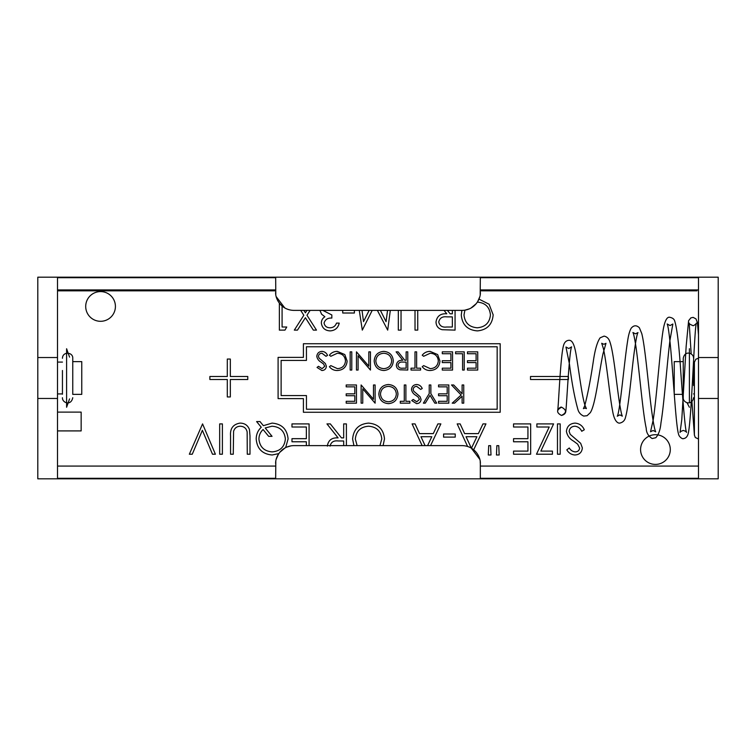 <?xml version="1.0" encoding="UTF-8"?>
<svg xmlns="http://www.w3.org/2000/svg" width="756" height="756" viewBox="0 0 756 756"><rect width="100%" height="100%" fill="white"/><g stroke="black" fill="none" stroke-linecap="round" stroke-linejoin="round"><path stroke-width="1.13" d="M683.244 361.623L674.239 361.623L674.239 394.377L683.244 394.377M696.975 290.824L480.334 290.824L696.975 290.824M275.666 290.824L57.513 290.824L275.666 290.824M72.756 394.377L81.761 394.377L81.761 361.623L72.756 361.623M100.567 321.3A14.855 14.855 0 0 0 113.428 299.017A14.855 14.855 0 0 0 87.696 299.017A14.855 14.855 0 0 0 100.567 321.3M655.433 464.411A14.855 14.855 0 0 0 668.304 442.128A14.855 14.855 0 0 0 642.572 442.128A14.855 14.855 0 0 0 655.433 464.411M275.789 294.301L275.666 277.698L57.513 277.698L57.513 478.302L275.666 478.302L275.808 461.566M718.2 398.469L718.2 277.187L37.8 277.187L37.8 478.813L718.2 478.813L718.2 398.469L698.487 398.469L698.487 478.302L480.334 478.302L480.334 463.806C480.929 457.645 475.146 445.879 462.143 445.615L293.857 445.615C280.901 445.87 275.052 457.635 275.666 463.806M718.2 357.531L698.487 357.531L698.487 277.698L480.334 277.698L480.192 294.434M57.513 466.083L275.666 466.083M275.666 292.194C275.071 298.355 280.854 310.121 293.857 310.385L462.143 310.385C475.099 310.13 480.948 298.365 480.334 292.194M698.487 289.917L480.334 289.917M275.666 289.917L57.513 289.917M480.334 466.083L698.487 466.083M698.487 357.531L698.487 398.469M276.327 458.939L278.444 454.148M279.644 452.447L285.116 447.854M286.335 447.24L291.098 445.823M471.234 448.053L479.767 459.308M480.211 461.699L480.334 463.806M284.766 307.947L276.233 296.692M479.673 297.061L477.556 301.852M476.356 303.553L470.884 308.146M469.665 308.76L464.902 310.177L464.004 314.978C464.836 322.878 469.268 327.15 477.282 327.783C485.276 327.074 489.661 322.765 490.436 314.836C489.604 306.974 485.22 302.74 477.282 302.126M530.514 379.512L568.418 379.512L568.418 376.488L530.514 376.488L530.514 379.512M500.188 343.734L303.411 343.734L303.411 357.38L278.095 357.38L278.095 398.62L303.411 398.62L303.411 412.266L500.188 412.266L500.188 343.734M306.445 346.768L306.445 360.414L281.128 360.414L281.128 395.586L306.445 395.586L306.445 409.232L497.164 409.232L497.164 346.768L306.445 346.768M209.875 379.512L227.301 379.512L227.301 396.947L230.334 396.947L230.334 379.512L247.77 379.512L247.77 376.488L230.334 376.488L230.334 359.053L227.301 359.053L227.301 376.488L209.875 376.488L209.875 379.512M57.513 430.911L81.157 430.911L81.157 412.115L57.513 412.115M463.74 384.974L463.74 403.165L462.114 403.165L462.114 396.238L454.526 403.165L452.201 403.165L461.141 395.001L451.502 384.974L453.676 384.974L462.114 393.753L462.114 384.974L463.74 384.974M448.818 384.974L448.818 403.165L438.556 403.165L438.556 401.304L447.183 401.304L447.183 395.709L438.556 395.709L438.556 393.838L447.183 393.838L447.183 386.845L438.556 386.845L438.556 384.974L448.818 384.974M430.854 393.621L436.685 403.165L434.823 403.165L430.041 395.35L425.259 403.165L423.398 403.165L429.228 393.621L429.228 384.974L430.854 384.974L430.854 393.621M416.698 384.511C419.287 384.728 421.13 386.051 422.226 388.49L420.686 389.406L416.698 386.373C414.628 386.448 413.438 387.478 413.135 389.463L413.787 391.249L420.043 396.616L421.064 399.385C420.78 402.05 419.287 403.468 416.575 403.638L411.727 400.557L413.211 399.433L416.764 401.767L419.429 399.47L418.229 397.117L415.781 395.303C413.39 393.961 411.963 392.005 411.5 389.435C411.869 386.382 413.598 384.738 416.698 384.511M405.896 401.304L409.865 401.304L409.865 403.165L400.302 403.165L400.302 401.304L404.271 401.304L404.271 384.974L405.896 384.974L405.896 401.304M397.968 393.989C397.476 399.829 394.33 403.042 388.527 403.638C382.602 403.165 379.38 399.981 378.841 394.084C379.361 388.234 382.545 385.05 388.376 384.511C394.216 385.012 397.41 388.168 397.968 393.989M388.442 401.767C393.243 401.341 395.87 398.752 396.342 393.999C395.842 389.283 393.205 386.741 388.442 386.373C383.604 386.732 380.948 389.302 380.476 394.084C380.977 398.828 383.632 401.389 388.442 401.767M373.483 384.974L375.118 384.974L375.118 403.165L362.748 388.849L362.748 403.165L361.122 403.165L361.122 384.974L373.483 399.262L373.483 384.974M356.454 384.974L356.454 403.165L346.191 403.165L346.191 401.304L354.819 401.304L354.819 395.709L346.191 395.709L346.191 393.838L354.819 393.838L354.819 386.845L346.191 386.845L346.191 384.974L356.454 384.974M477.735 351.852L477.735 370.053L467.473 370.053L467.473 368.181L476.1 368.181L476.1 362.587L467.473 362.587L467.473 360.716L476.1 360.716L476.1 353.723L467.473 353.723L467.473 351.852L477.735 351.852M464.212 351.852L464.212 370.053L462.577 370.053L462.577 353.723L455.584 353.723L455.584 351.852L464.212 351.852M452.551 351.852L452.551 370.053L442.288 370.053L442.288 368.181L450.916 368.181L450.916 362.587L442.288 362.587L442.288 360.716L450.916 360.716L450.916 353.723L442.288 353.723L442.288 351.852L452.551 351.852M430.164 370.516C426.885 370.534 424.239 369.268 422.226 366.707L423.653 365.62L430.268 368.654C435.144 368.314 437.828 365.734 438.319 360.933C437.809 356.085 435.087 353.524 430.155 353.26L423.653 356.284L422.226 355.207C424.239 352.665 426.885 351.389 430.145 351.389L437.648 354.573L439.954 361.056C439.378 366.962 436.117 370.109 430.164 370.516M416.632 368.181L420.591 368.181L420.591 370.053L411.028 370.053L411.028 368.181L414.997 368.181L414.997 351.852L416.632 351.852L416.632 368.181M407.767 351.852L407.767 370.053L400 369.797C397.665 369.145 396.437 367.605 396.342 365.186C396.881 361.661 399.026 360.017 402.787 360.253L396.106 351.852L398.119 351.852L404.81 360.253L406.133 360.253L406.133 351.852L407.767 351.852M406.133 368.181L406.133 362.115L402.806 362.096C400.141 361.765 398.535 362.795 397.968 365.186C398.535 367.529 400.122 368.522 402.721 368.181L406.133 368.181M393.309 360.877C392.818 366.707 389.661 369.93 383.859 370.516C377.934 370.053 374.711 366.858 374.182 360.962C374.702 355.112 377.877 351.927 383.717 351.389C389.548 351.89 392.751 355.046 393.309 360.877M383.783 368.654C388.575 368.229 391.202 365.639 391.674 360.877C391.173 356.161 388.546 353.628 383.783 353.26C378.945 353.61 376.29 356.18 375.817 360.962C376.318 365.706 378.973 368.266 383.783 368.654M368.815 351.852L370.449 351.852L370.449 370.053L358.089 355.726L358.089 370.053L356.454 370.053L356.454 351.852L368.815 366.14L368.815 351.852M351.786 351.852L351.786 370.053L350.16 370.053L350.16 351.852L351.786 351.852M337.337 370.516C334.058 370.534 331.411 369.268 329.399 366.707L330.826 365.62L337.441 368.654C342.317 368.314 345.001 365.734 345.492 360.933C344.982 356.085 342.26 353.524 337.327 353.26L330.826 356.284L329.399 355.207C331.411 352.665 334.058 351.389 337.318 351.389L344.821 354.573L347.127 361.056C346.55 366.962 343.29 370.109 337.337 370.516M321.999 351.389C324.589 351.606 326.431 352.929 327.537 355.367L325.997 356.284L321.999 353.26C319.939 353.326 318.748 354.356 318.437 356.341L319.089 358.127L325.354 363.504L326.365 366.273C326.082 368.928 324.589 370.345 321.886 370.516L317.038 367.435L318.512 366.32L322.065 368.654L324.73 366.348L323.54 363.995L321.092 362.181C318.701 360.848 317.274 358.892 316.802 356.312C317.18 353.26 318.909 351.625 321.999 351.389M575.08 423.114C579.389 423.473 582.47 425.685 584.303 429.748L581.733 431.279C580.362 428.359 578.142 426.677 575.08 426.223C571.64 426.346 569.655 428.066 569.136 431.364L570.222 434.341L580.665 443.3L582.356 447.921C581.884 452.353 579.389 454.715 574.881 454.989C571.366 454.696 568.673 452.986 566.811 449.858L569.268 447.996C570.648 450.302 572.623 451.597 575.193 451.88C577.792 451.833 579.276 450.548 579.635 448.043L577.641 444.131L573.558 441.107C569.58 438.877 567.198 435.617 566.414 431.326C567.038 426.242 569.929 423.502 575.08 423.114M560.196 423.899L560.196 454.214L557.474 454.214L557.474 423.899L560.196 423.899M540.871 451.105L552.428 451.105L552.428 454.214L536.486 454.214L549.206 427.008L536.873 427.008L536.873 423.899L553.59 423.899L540.871 451.105M530.655 423.899L530.655 454.214L513.551 454.214L513.551 451.105L527.934 451.105L527.934 441.778L513.551 441.778L513.551 438.669L527.934 438.669L527.934 427.008L513.551 427.008L513.551 423.899L530.655 423.899M488.281 454.989L488.707 445.662L490.597 445.662L491.003 454.989L488.281 454.989M496.446 454.989L496.853 445.662L498.762 445.662L499.168 454.989L496.446 454.989M467.595 446.456L457.182 423.899L460.139 423.899L464.628 433.613L478.368 433.613L482.98 423.899L485.947 423.899L473.691 449.754M471.46 448.185L476.894 436.722L466.055 436.722L471.309 448.091M455.244 434.001L455.244 437.11L443.583 437.11L443.583 434.001L455.244 434.001M422.122 445.615L412.096 423.899L415.053 423.899L419.533 433.613L433.282 433.613L437.885 423.899L440.861 423.899L430.551 445.615M427.584 445.615L431.799 436.722L420.969 436.722L425.07 445.615M353.931 445.615L352.617 439.066C353.477 429.323 358.779 424.012 368.503 423.114C378.236 423.946 383.566 429.219 384.492 438.924L383.094 445.615M379.947 445.615L381.771 438.934C380.939 431.081 376.554 426.838 368.616 426.223C360.555 426.819 356.133 431.1 355.339 439.075L357.125 445.615M327.348 446.106C328.255 440.228 331.837 437.488 338.102 437.885L326.961 423.899L330.325 423.899L341.466 437.885L343.678 437.885L343.678 423.899L346.399 423.899L346.399 445.615M343.678 445.615L343.678 441.003L338.121 440.956C333.698 440.408 331.005 442.128 330.07 446.116M306.36 445.615L306.36 441.778L291.977 441.778L291.977 438.669L306.36 438.669L306.36 427.008L291.977 427.008L291.977 423.899L309.081 423.899L309.081 445.615M278.794 453.6L272.179 454.989C262.389 454.139 257.059 448.818 256.208 439.019C256.218 434.388 257.9 430.466 261.264 427.272L256.605 421.565L259.998 421.565L263.362 425.685L272.065 423.114C281.808 423.936 287.148 429.21 288.093 438.924L285.664 447.571M263.088 429.512C260.357 432.13 258.968 435.324 258.93 439.094C259.771 446.976 264.175 451.237 272.169 451.88C280.192 451.2 284.587 446.89 285.371 438.934C284.473 431.024 280.003 426.79 271.971 426.223L265.224 427.962L272.047 436.335L268.654 436.335L263.088 429.512M249.99 435.9L249.99 454.214L247.269 454.214L247.155 432.016C246.371 428.302 244.027 426.375 240.124 426.223C236.76 426.422 234.577 428.123 233.585 431.345L233.273 454.214L230.561 454.214L230.561 435.9C229.966 428.558 233.113 424.296 239.973 423.114C244.623 423.133 247.779 425.269 249.452 429.512L249.99 435.9M222.396 423.899L222.396 454.214L219.675 454.214L219.675 423.899L222.396 423.899M202.57 423.899L215.394 454.214L212.483 454.214L202.372 430.325L192.27 454.214L189.35 454.214L202.57 423.899M478.964 299.102L489.094 304.233L493.158 314.817C492.336 324.551 487.091 329.909 477.414 330.892C467.548 330.117 462.171 324.806 461.283 314.969L461.897 310.385M455.065 310.385L455.065 330.117L442.128 329.701C438.225 328.614 436.184 326.044 436.014 322.009C436.921 316.131 440.502 313.39 446.768 313.787L444.055 310.385M447.42 310.385L450.132 313.787L452.343 313.787L452.343 310.385M452.343 327.008L452.343 316.896L446.787 316.858C442.354 316.31 439.671 318.03 438.735 322.018C439.68 325.912 442.326 327.575 446.654 327.008L452.343 327.008M417.728 310.385L417.747 330.117L415.025 330.117L415.016 310.385M401.049 310.385L401.03 330.117L398.308 330.117L398.336 310.385M380.4 310.385L386.061 321.659L387.554 310.385M362.02 310.385L363.513 321.612L369.155 310.385M372.207 310.385L362.304 330.117L359.289 310.385M390.304 310.385L387.696 330.117L377.376 310.385M354.384 310.385L354.384 313.012L342.723 313.012L342.723 310.385M322.831 310.385L331.837 314.959L331.837 318.068C327.764 317.822 325.175 319.476 324.059 323.029C324.73 326.205 326.762 327.783 330.164 327.783C333.273 327.65 335.39 326.091 336.505 323.114L339.217 323.114C338.093 327.953 335.078 330.542 330.192 330.892C325.042 330.627 322.094 328.01 321.338 323.02C321.404 320.317 322.585 318.238 324.882 316.773L321.593 314.194L319.92 310.385M310.092 310.385L306.974 315.261L316.48 330.117L313.343 330.117L305.405 317.709L297.467 330.117L294.32 330.117L303.827 315.261L300.708 310.385M303.855 310.385L305.405 312.804L306.955 310.385M282.082 306.048L282.082 327.008L286.741 327.008L284.965 330.117L279.361 330.117L279.361 303.175M693.554 385.503L693.554 361.774M62.446 370.497L62.446 394.226M698.487 334.842L697.438 322.717L695.983 318.909L693.139 317.378L690.871 317.879L688.603 320.695L686.164 346.182L681.78 419.675L680.069 432.423C679.805 431.969 680.882 431.298 683.32 430.429C685.72 431.279 686.788 431.931 686.524 432.356C685.238 430.599 682.781 400.094 680.759 371.602C679.049 345.161 677.007 328.236 674.635 320.809C674.097 319.06 672.575 317.907 670.081 317.359C667.255 316.405 665.015 320.185 663.381 328.699C660.168 346.579 656.794 396.796 653.175 420.062L650.529 431.789L653.108 430.466L655.717 431.799C654.45 429.474 652.825 420.355 650.85 404.451C647.835 379.673 644.896 345.435 641.75 333.519L639.396 327.802C636.543 325.042 633.83 325.146 631.26 328.113C629.672 330.741 628.434 335.163 627.565 341.362C624.239 362.237 619.873 413.05 617.255 416.216L619.844 414.874L622.339 416.14C621.602 414.978 620.506 409.591 619.041 399.962C616.253 380.778 613.456 352.324 610.092 342.506C609.1 338.83 607.096 336.704 604.063 336.118L600.151 337.809C597.249 341.835 594.953 349.801 593.262 361.699C590.512 379.994 587.667 394.689 584.709 405.792L583.415 408.646L584.927 408.032L586.382 408.627L585.049 405.5C581.893 396.012 578.898 371.026 576.412 356.397C574.125 341.334 571.149 340.068 568.588 340.323C565.913 340.729 564.193 342.6 563.428 345.946C560.394 356.86 558.467 407.701 557.701 410.243C557.399 409.695 560.782 406.359 561.566 407.257C556.359 409.913 556.322 412.644 561.443 415.441C566.764 412.861 566.839 410.139 561.68 407.257L561.68 407.257M69.561 357.115L66.604 348.743L66.604 407.257L69.561 398.894M57.513 362.086L62.446 362.086M689.396 402.768L689.396 348.743M694.405 362.086L693.554 362.086M57.513 357.531L37.8 357.531M57.513 398.469L37.8 398.469M693.554 358.287C693.942 353.307 684.983 349.65 683.244 358.287L683.244 397.713C682.848 402.92 692.118 406.104 693.554 397.713M72.756 394.226L72.756 358.287C73.143 352.06 62.616 351.115 62.446 358.287M62.446 397.713C62.058 402.693 71.017 406.35 72.756 397.713M72.756 370.497L72.756 378M561.443 415.441C564.241 414.77 565.705 413.296 565.847 411.009C566.679 404.904 569.268 350.226 571.64 346.862L568.739 348.507L565.97 347.032L569.466 364.231C571.848 382.857 574.645 397.845 577.83 409.204C578.671 412.455 580.636 414.751 583.745 416.074L587.072 415.705L590.285 412.681C595.586 404.743 599.017 372.406 602.976 353.836L605.972 343.328L603.874 344.282L601.71 343.271L603.345 348.393C606.633 362.379 609.733 396.248 612.615 411.009C614.326 421.772 618.172 423.606 620.014 423.048C623.142 422.245 625.004 420.194 625.59 416.915C628.529 407.191 631.175 376.063 633.953 354.233C635.645 341.41 636.977 334.199 637.97 332.593L635.484 333.831L632.923 332.517C633.67 333.708 634.719 338.735 636.07 347.599C639.481 371.678 642.827 413.286 646.229 428.274C646.295 432.612 648.279 436.042 652.173 438.546L655.792 437.724C658.627 434.615 660.347 429.673 660.961 422.906C664.137 403.855 667.113 363.286 669.929 340.436L672.859 324.012L670.033 325.543L667.179 323.965C667.992 325.496 669.022 332.347 670.288 344.519C673.312 375.278 675.836 425.77 678.538 434.076C678.85 436.599 682.517 439.406 683.452 438.603C685.787 438.319 687.355 436.703 688.158 433.746C691.513 421.82 694.405 326.686 696.37 323.105C696.645 323.53 693.205 326.375 692.789 325.543C689.992 324.39 688.792 323.568 689.188 323.058L691.192 353.959M691.92 401.474L694.405 435.248M694.395 362.682L694.395 434.983L695.255 437.469L698.487 439.028M698.487 358.231L695.822 359.213L694.395 362.285M57.513 393.914L62.446 393.914M689.396 407.257L686.987 402.664M694.395 393.914L693.554 393.914"/></g></svg>
